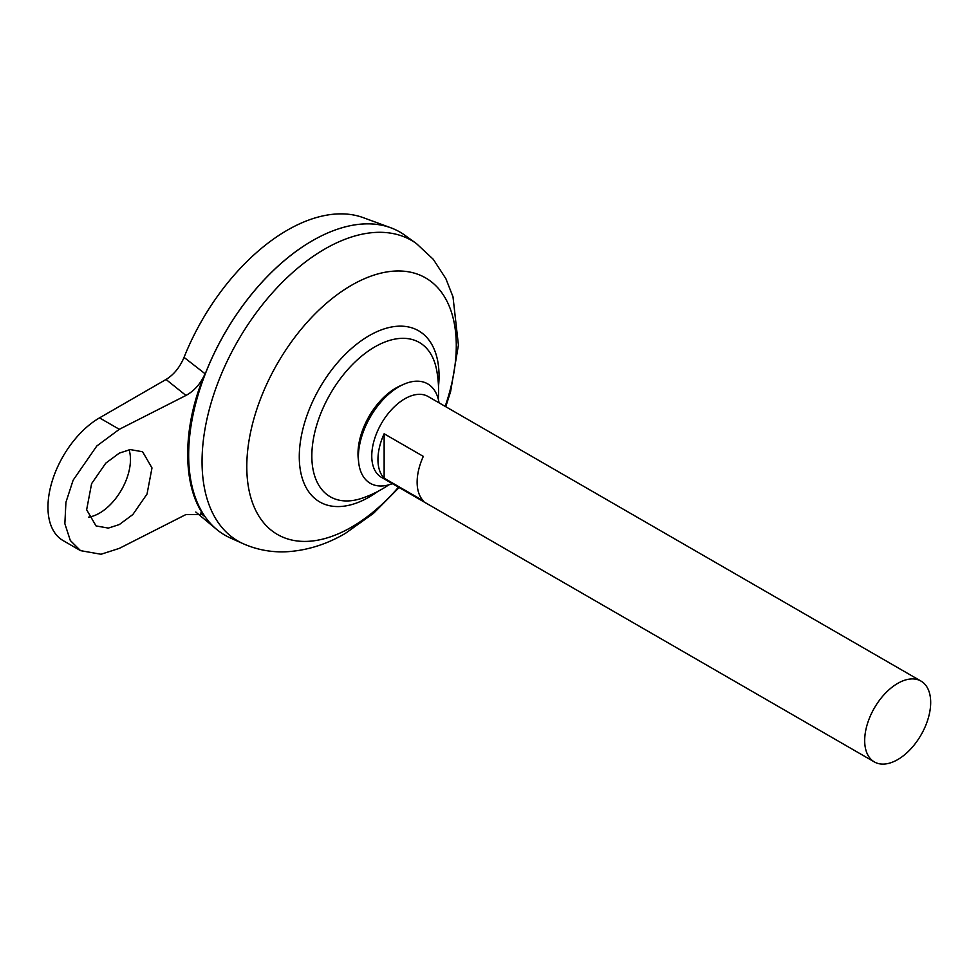 <?xml version="1.0" encoding="UTF-8"?>
<svg xmlns="http://www.w3.org/2000/svg" width="979" height="979" viewBox="0 0 979 979"><rect width="100%" height="100%" fill="white"/><g stroke="black" fill="none" stroke-linecap="round" stroke-linejoin="round"><path stroke-width="1.47" d="M392.371 483.663A57.418 33.151 -60 0 1 358.681 462.467L358.265 458.747A53.576 30.936 -60 0 1 357.996 453.669A53.576 30.936 -60 0 1 395.883 388.051A53.576 30.936 -60 0 1 400.411 385.75L403.837 384.245A57.418 33.151 -60 0 1 439.045 402.834M358.681 462.467A57.418 33.151 -60 0 1 398.979 386.705A57.418 33.151 -60 0 1 403.837 384.245M88.538 517.145A43.749 25.258 120 0 0 99.515 513.131A43.749 25.258 120 0 0 129.069 449.765M119.316 453.118L130.293 449.594L142.591 451.76L151.99 467.925L147.034 494.04L132.826 514.55L119.316 524.56L108.351 528.097L96.04 525.919L86.641 509.753L91.598 483.65L105.805 463.128L119.316 453.118M874.357 761.931L381.431 477.336A46.674 26.947 -60 0 1 374.272 439.95A46.674 26.947 -60 0 1 404.768 398.82A46.674 26.947 -60 0 1 428.092 396.507L921.019 681.103A46.674 26.947 -60 0 1 928.178 718.488A46.674 26.947 -60 0 1 897.682 759.618A46.674 26.947 -60 0 1 874.357 761.931A46.674 26.947 -60 0 1 867.198 724.533A46.674 26.947 -60 0 1 897.682 683.403A46.674 26.947 -60 0 1 921.019 681.103M384.135 433.77L423.32 456.385A46.674 26.947 120 0 0 423.32 500.82L384.135 478.193A46.674 26.947 -60 0 1 384.135 433.77L384.135 478.193M188.666 455.027A174.947 101.008 -60 0 1 312.362 240.736A175.008 101.045 -60 0 1 390.743 227.752A175.008 101.045 -60 0 1 399.885 232.035M230.114 537.838A175.008 101.045 -60 0 1 196.755 399.542A175.008 101.045 -60 0 1 312.411 240.712A175.008 101.045 -60 0 1 404.829 235.229L416.442 243.587A173.577 100.213 -60 0 0 324.783 249.033A173.577 100.213 -60 0 0 210.081 406.554A173.577 100.213 -60 0 0 243.171 543.712L230.114 537.838M388.847 484.838A113.344 113.344 0 0 1 362.585 498.042L362.585 498.042A89.077 51.422 -60 0 1 311.836 455.994A89.077 51.422 -60 0 1 374.81 346.909A89.077 51.422 -60 0 1 436.597 369.842A113.344 113.344 0 0 1 438.298 399.187M224.889 535.146A175.008 101.045 -60 0 1 216.604 529.37A175.008 101.045 -60 0 1 200.536 386.962A175.008 101.045 -60 0 1 312.362 240.687A174.947 101.008 -60 0 1 312.387 240.724M184.04 357.372L205.064 373.745C181.91 426.599 181.91 487.493 205.064 516.826L202.922 514.55L185.961 514.526L119.316 548.375L101.033 554.261L80.523 550.639L70.317 540.494L64.859 523.704L65.923 502.325L73.131 480.187L96.799 445.996L119.316 429.304L185.961 395.455L166.038 379.473C173.821 374.712 179.818 367.345 184.04 357.372A170.003 98.157 -60 0 1 287.202 230.249A170.003 98.157 -60 0 1 363.331 217.681L390.743 227.752M205.064 516.826L200.328 513.008M166.038 379.473L99.515 417.874A72.923 42.097 120 0 0 51.887 482.133A72.923 42.097 120 0 0 63.06 540.555L80.523 550.639M205.064 373.745C200.671 383.682 194.307 390.915 185.961 395.455M398.49 487.187A148.123 85.516 -60 0 1 351.534 527.143A148.123 85.516 -60 0 1 246.794 466.665A148.123 85.516 -60 0 1 351.534 285.256A148.123 85.516 -60 0 1 445.164 406.358M377.882 491.409A98.83 57.063 -60 0 1 369.156 497.063A98.83 57.063 -60 0 1 299.28 456.716A98.83 57.063 -60 0 1 369.156 335.675A98.83 57.063 -60 0 1 438.506 386.399M119.316 429.304L99.515 417.874M243.171 543.712C257.367 549.965 272.248 552.621 287.814 551.679C307.761 550.284 326.962 544.177 345.416 533.359L373.55 513.302L399.089 487.542M195.812 512.041L216.604 529.37M445.763 406.713L450.609 391.576L458.417 345.097L452.996 296.821L445.873 278.672L433.281 259.3L416.442 243.587"/></g></svg>
